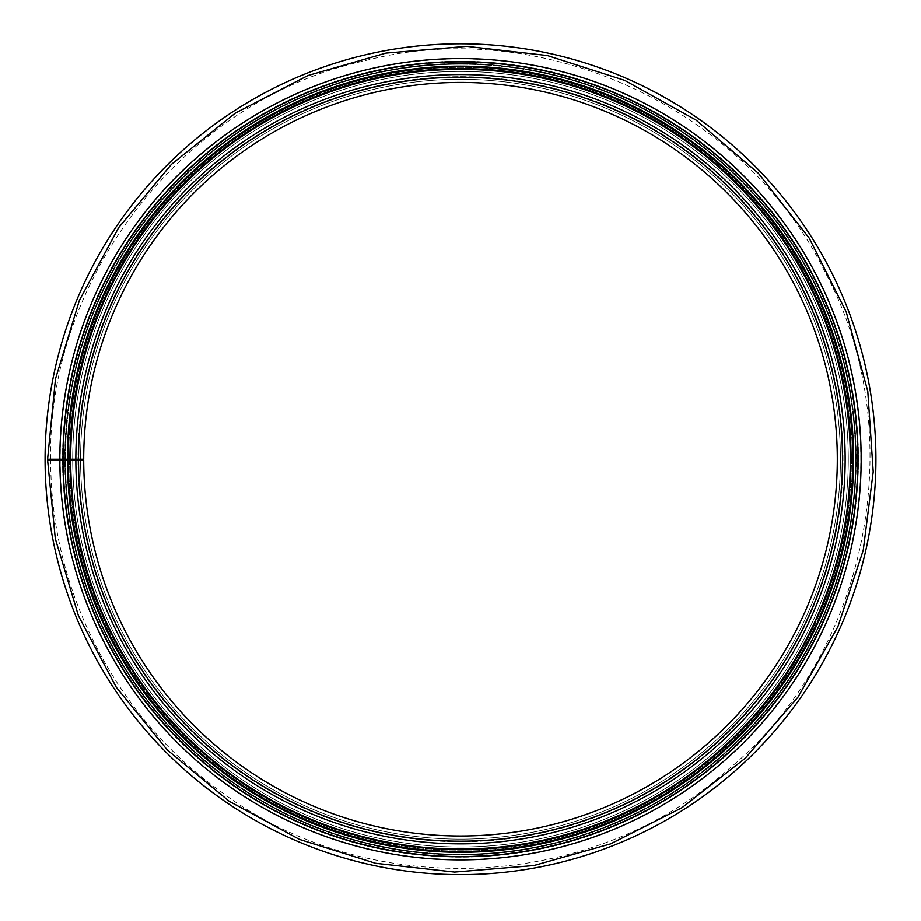 <?xml version="1.0" encoding="UTF-8"?>
<svg xmlns="http://www.w3.org/2000/svg" width="921" height="921" viewBox="0 0 921 921"><rect width="100%" height="100%" fill="white"/><g stroke="black" fill="none" stroke-linecap="round" stroke-linejoin="round"><path stroke-width="0.69" stroke-dasharray="4.61 3.45" d="M47.593 459.936L62.985 459.913A397.515 397.515 0 0 0 659.666 803.25A397.515 397.515 0 0 0 659.056 114.837A397.515 397.515 0 0 0 62.985 459.222L72.713 459.222A387.787 387.787 0 0 1 654.198 123.276A387.787 387.787 0 0 1 654.785 794.823A387.787 387.787 0 0 1 72.713 459.89L83.707 459.878A376.793 376.793 0 0 0 649.282 785.314A376.793 376.793 0 0 0 648.706 132.797A376.793 376.793 0 0 0 83.707 459.222L80.564 459.222A379.936 379.936 0 0 1 650.272 130.068A379.936 379.936 0 0 1 650.848 788.031A379.936 379.936 0 0 1 80.564 459.878A379.936 379.936 0 0 0 650.848 788.031A379.936 379.936 0 0 0 650.272 130.068A379.936 379.936 0 0 0 80.564 459.222A379.936 379.936 0 0 1 650.272 130.068A379.936 379.936 0 0 1 650.848 788.031A379.936 379.936 0 0 1 80.564 459.878M47.593 459.222L70.054 459.222A390.446 390.446 0 0 1 655.522 120.962A390.446 390.446 0 0 1 656.12 797.126A390.446 390.446 0 0 1 70.054 459.901L77.974 459.89A382.526 382.526 0 0 0 652.149 790.276A382.526 382.526 0 0 0 651.573 127.823A382.526 382.526 0 0 0 77.974 459.222L59.842 459.222A400.658 400.658 0 0 1 660.633 112.12A400.658 400.658 0 0 1 661.232 805.967A400.658 400.658 0 0 1 59.842 459.913L70.054 459.901A390.446 390.446 0 0 0 656.12 797.126A390.446 390.446 0 0 0 655.522 120.962A390.446 390.446 0 0 0 70.054 459.222L77.974 459.222A382.526 382.526 0 0 1 651.573 127.823A382.526 382.526 0 0 1 652.149 790.276A382.526 382.526 0 0 1 77.974 459.89M75.856 459.222A384.644 384.644 0 0 1 652.632 125.993A384.644 384.644 0 0 1 653.208 792.106A384.644 384.644 0 0 1 75.856 459.89L72.713 459.89A387.787 387.787 0 0 0 654.785 794.823A387.787 387.787 0 0 0 654.198 123.276A387.787 387.787 0 0 0 72.713 459.222A387.787 387.787 0 0 1 460.5 71.435A387.787 387.787 0 0 1 848.287 459.222A387.787 387.787 0 0 1 460.834 847.009A387.787 387.787 0 0 1 72.713 459.89A387.787 387.787 0 0 0 654.785 794.823A387.787 387.787 0 0 0 654.198 123.276A387.787 387.787 0 0 0 72.713 459.222L70.123 459.222A390.377 390.377 0 0 1 655.499 121.019A390.377 390.377 0 0 1 656.086 797.068A390.377 390.377 0 0 1 70.123 459.901L70.123 459.901A390.377 390.377 0 0 0 656.086 797.068A390.377 390.377 0 0 0 655.499 121.019A390.377 390.377 0 0 0 70.123 459.222L70.054 459.222A390.446 390.446 0 0 1 655.522 120.962A390.446 390.446 0 0 1 656.12 797.126A390.446 390.446 0 0 1 70.054 459.901A390.446 390.446 0 0 0 656.12 797.126A390.446 390.446 0 0 0 655.522 120.962A390.446 390.446 0 0 0 70.054 459.222L80.564 459.222M64.861 459.913L68.004 459.901A392.496 392.496 0 0 0 657.145 798.898A392.496 392.496 0 0 0 656.546 119.189A392.496 392.496 0 0 0 68.004 459.222L64.861 459.222A395.639 395.639 0 0 1 658.124 116.472A395.639 395.639 0 0 1 658.722 801.615A395.639 395.639 0 0 1 64.861 459.913A395.639 395.639 0 0 0 658.722 801.615A395.639 395.639 0 0 0 658.124 116.472A395.639 395.639 0 0 0 64.861 459.222A395.639 395.639 0 0 1 658.124 116.472A395.639 395.639 0 0 1 658.722 801.615A395.639 395.639 0 0 1 64.861 459.913A395.639 395.639 0 0 0 658.722 801.615A395.639 395.639 0 0 0 658.124 116.472A395.639 395.639 0 0 0 64.861 459.222A395.639 395.639 0 0 1 658.124 116.472A395.639 395.639 0 0 1 658.722 801.615A395.639 395.639 0 0 1 64.861 459.913A395.639 395.639 0 0 0 658.722 801.615A395.639 395.639 0 0 0 658.124 116.472A395.639 395.639 0 0 0 64.861 459.222A395.639 395.639 0 0 1 658.124 116.472A395.639 395.639 0 0 1 658.722 801.615A395.639 395.639 0 0 1 64.861 459.913A395.639 395.639 0 0 0 658.722 801.615A395.639 395.639 0 0 0 658.124 116.472A395.639 395.639 0 0 0 64.861 459.222A395.639 395.639 0 0 1 658.124 116.472A395.639 395.639 0 0 1 658.722 801.615A395.639 395.639 0 0 1 64.861 459.913A395.639 395.639 0 0 0 658.722 801.615A395.639 395.639 0 0 0 658.124 116.472A395.639 395.639 0 0 0 64.861 459.222A395.639 395.639 0 0 1 658.124 116.472A395.639 395.639 0 0 1 658.722 801.615A395.639 395.639 0 0 1 64.861 459.913M62.559 459.913L63.399 459.913L62.559 459.913A397.941 397.941 0 0 0 659.873 803.607A397.941 397.941 0 0 0 659.275 114.48A397.941 397.941 0 0 0 62.559 459.222A397.941 397.941 0 0 1 659.275 114.48A397.941 397.941 0 0 1 659.873 803.607A397.941 397.941 0 0 1 62.559 459.913M67.705 459.222L64.712 459.222A395.788 395.788 0 0 1 658.193 116.345A395.788 395.788 0 0 1 658.791 801.742A395.788 395.788 0 0 1 64.712 459.913L67.705 459.901M63.135 459.222L60.141 459.222A400.359 400.359 0 0 1 660.484 112.374A400.359 400.359 0 0 1 661.082 805.702A400.359 400.359 0 0 1 60.141 459.913L63.135 459.913M68.004 459.222L64.861 459.222L68.004 459.222A392.496 392.496 0 0 1 656.546 119.189A392.496 392.496 0 0 1 657.145 798.898A392.496 392.496 0 0 1 68.004 459.901A392.496 392.496 0 0 0 657.145 798.898A392.496 392.496 0 0 0 656.546 119.189A392.496 392.496 0 0 0 68.004 459.222A392.496 392.496 0 0 1 656.546 119.189A392.496 392.496 0 0 1 657.145 798.898A392.496 392.496 0 0 1 68.004 459.901A392.496 392.496 0 0 0 657.145 798.898A392.496 392.496 0 0 0 656.546 119.189A392.496 392.496 0 0 0 68.004 459.222A392.496 392.496 0 0 1 656.546 119.189A392.496 392.496 0 0 1 657.145 798.898A392.496 392.496 0 0 1 68.004 459.901A392.496 392.496 0 0 0 657.145 798.898A392.496 392.496 0 0 0 656.546 119.189A392.496 392.496 0 0 0 68.004 459.222A392.496 392.496 0 0 1 656.546 119.189A392.496 392.496 0 0 1 657.145 798.898A392.496 392.496 0 0 1 68.004 459.901M65.495 459.901A395.005 395.005 0 0 0 460.845 854.228A395.005 395.005 0 0 0 855.505 459.222A395.005 395.005 0 0 0 460.5 64.205A395.005 395.005 0 0 0 65.495 459.222M848.287 459.222A387.787 387.787 0 0 0 266.606 123.379A387.787 387.787 0 0 0 266.606 795.053A387.787 387.787 0 0 0 848.287 459.222A387.787 387.787 0 0 0 266.606 123.379A387.787 387.787 0 0 0 266.606 795.053A387.787 387.787 0 0 0 848.287 459.222M855.505 459.222A395.005 395.005 0 0 1 262.992 801.305A395.005 395.005 0 0 1 262.992 117.128A395.005 395.005 0 0 1 855.505 459.222A395.005 395.005 0 0 1 262.992 801.305A395.005 395.005 0 0 1 262.992 117.128A395.005 395.005 0 0 1 855.505 459.222M460.5 847.009A387.787 387.787 0 0 0 796.331 265.329A387.787 387.787 0 0 0 124.669 265.329A387.787 387.787 0 0 0 460.5 847.009A387.787 387.787 0 0 0 796.331 265.329A387.787 387.787 0 0 0 124.669 265.329A387.787 387.787 0 0 0 460.5 847.009M460.5 852.65A393.44 393.44 0 0 0 801.224 262.497A393.44 393.44 0 0 0 119.776 262.497A393.44 393.44 0 0 0 460.5 852.65A393.44 393.44 0 0 0 801.224 262.497A393.44 393.44 0 0 0 119.776 262.497A393.44 393.44 0 0 0 460.5 852.65A393.44 393.44 0 0 0 801.224 262.497A393.44 393.44 0 0 0 119.776 262.497A393.44 393.44 0 0 0 460.5 852.65A393.44 393.44 0 0 0 801.224 262.497A393.44 393.44 0 0 0 119.776 262.497A393.44 393.44 0 0 0 460.5 852.65A393.44 393.44 0 0 0 801.224 262.497A393.44 393.44 0 0 0 119.776 262.497A393.44 393.44 0 0 0 460.5 852.65M460.5 874.639A415.417 415.417 0 0 0 820.266 251.514A415.417 415.417 0 0 0 100.734 251.514A415.417 415.417 0 0 0 460.5 874.639M70.595 459.222A389.905 389.905 0 0 1 655.257 121.434A389.905 389.905 0 0 1 655.844 796.653A389.905 389.905 0 0 1 70.595 459.901A389.905 389.905 0 0 0 655.844 796.653A389.905 389.905 0 0 0 655.257 121.434A389.905 389.905 0 0 0 70.595 459.222A389.905 389.905 0 0 1 655.257 121.434A389.905 389.905 0 0 1 655.844 796.653A389.905 389.905 0 0 1 70.595 459.901M78.515 459.222A381.985 381.985 0 0 1 651.297 128.295A381.985 381.985 0 0 1 651.872 789.804A381.985 381.985 0 0 1 78.515 459.878M70.664 459.222A389.836 389.836 0 0 1 655.222 121.491A389.836 389.836 0 0 1 655.81 796.596A389.836 389.836 0 0 1 70.664 459.901M63.399 459.222A397.101 397.101 0 0 1 658.849 115.206A397.101 397.101 0 0 1 659.448 802.882A397.101 397.101 0 0 1 63.399 459.913A397.101 397.101 0 0 0 659.448 802.882A397.101 397.101 0 0 0 658.849 115.206A397.101 397.101 0 0 0 63.399 459.222M59.842 459.222A400.658 400.658 0 0 1 660.633 112.12A400.658 400.658 0 0 1 661.232 805.967A400.658 400.658 0 0 1 59.842 459.913M69.57 459.901A390.93 390.93 0 0 0 460.845 850.141A390.93 390.93 0 0 0 851.43 459.222A390.93 390.93 0 0 0 460.5 68.292A390.93 390.93 0 0 0 69.57 459.222M68.626 459.222A391.874 391.874 0 0 1 460.5 67.348A391.874 391.874 0 0 1 852.374 459.222A391.874 391.874 0 0 1 460.845 851.085A391.874 391.874 0 0 1 68.638 459.901M851.43 459.222A390.93 390.93 0 0 1 265.041 797.77A390.93 390.93 0 0 1 265.041 120.663A390.93 390.93 0 0 1 851.43 459.222M852.374 459.222A391.874 391.874 0 0 0 264.569 119.845A391.874 391.874 0 0 0 264.569 798.588A391.874 391.874 0 0 0 852.374 459.222M460.5 849.519A390.297 390.297 0 0 0 798.507 264.062A390.297 390.297 0 0 0 122.493 264.062A390.297 390.297 0 0 0 460.5 849.519A390.297 390.297 0 0 0 798.507 264.062A390.297 390.297 0 0 0 122.493 264.062A390.297 390.297 0 0 0 460.5 849.519M50.736 459.222C46.902 276.012 185.973 99.41 364.693 60.809C541.421 13.93 745.584 107.999 825.469 272.915C912.17 434.355 868.595 654.877 726.968 770.509C590.868 892.61 366.27 901.647 220.142 791.081C115.102 716.078 50.079 589.003 50.736 459.936"/><path stroke-width="1.38" d="M77.974 459.89L47.593 459.936L55.306 538.67L78.469 615.85L116.334 687.342L167.3 749.959L229.168 801.247L299.463 839.422L375.503 863.276L454.56 872.072L533.823 865.556L610.519 843.901L681.885 807.763L745.216 758.282L797.954 697.162L837.868 626.775L863.242 550.298L873.212 471.828L867.789 391.344L846.249 311.977L809.237 238.148L758.42 173.309L696.046 120.075L624.76 80.392L547.385 55.559L466.809 46.361L385.98 53.096L307.879 75.557L235.408 113.053L171.456 164.341L118.671 227.602L79.425 300.269L55.467 378.934L47.593 459.222L59.842 459.222A400.658 400.658 0 0 1 660.633 112.12A400.658 400.658 0 0 1 661.232 805.967A400.658 400.658 0 0 1 59.842 459.913M75.856 459.89A384.644 384.644 0 0 0 653.208 792.106A384.644 384.644 0 0 0 652.632 125.993A384.644 384.644 0 0 0 75.856 459.222L83.707 459.222A376.793 376.793 0 0 1 648.706 132.797A376.793 376.793 0 0 1 649.282 785.314A376.793 376.793 0 0 1 83.707 459.878L75.856 459.89A384.644 384.644 0 0 0 653.208 792.106A384.644 384.644 0 0 0 652.632 125.993A384.644 384.644 0 0 0 75.856 459.222L62.985 459.222A397.515 397.515 0 0 1 659.056 114.837A397.515 397.515 0 0 1 659.666 803.25A397.515 397.515 0 0 1 62.985 459.913M68.004 459.222A392.496 392.496 0 0 1 656.546 119.189A392.496 392.496 0 0 1 657.145 798.898A392.496 392.496 0 0 1 68.004 459.901A392.496 392.496 0 0 0 657.145 798.898A392.496 392.496 0 0 0 656.546 119.189A392.496 392.496 0 0 0 68.004 459.222A392.496 392.496 0 0 1 656.546 119.189A392.496 392.496 0 0 1 657.145 798.898A392.496 392.496 0 0 1 68.004 459.901M62.985 459.222L59.842 459.222M72.713 459.89A387.787 387.787 0 0 1 72.713 459.222M65.495 459.222A395.005 395.005 0 0 0 65.495 459.901M460.5 874.639A415.417 415.417 0 0 0 820.266 251.514A415.417 415.417 0 0 0 100.734 251.514A415.417 415.417 0 0 0 460.5 874.639M83.707 459.222A376.793 376.793 0 0 1 648.706 132.797A376.793 376.793 0 0 1 649.282 785.314A376.793 376.793 0 0 1 83.707 459.878M78.515 459.222A381.985 381.985 0 0 1 651.297 128.295A381.985 381.985 0 0 1 651.872 789.804A381.985 381.985 0 0 1 78.515 459.878M70.664 459.222A389.836 389.836 0 0 1 655.222 121.491A389.836 389.836 0 0 1 655.81 796.596A389.836 389.836 0 0 1 70.664 459.901M70.595 459.222A389.905 389.905 0 0 1 655.257 121.434A389.905 389.905 0 0 1 655.844 796.653A389.905 389.905 0 0 1 70.595 459.901M67.705 459.222A392.795 392.795 0 0 1 656.696 118.936A392.795 392.795 0 0 1 657.295 799.163A392.795 392.795 0 0 1 67.705 459.901M63.135 459.222A397.365 397.365 0 0 1 658.987 114.964A397.365 397.365 0 0 1 659.586 803.124A397.365 397.365 0 0 1 63.135 459.913M69.57 459.222A390.93 390.93 0 0 0 69.57 459.901M68.638 459.901A391.874 391.874 0 0 1 68.626 459.222"/></g></svg>
